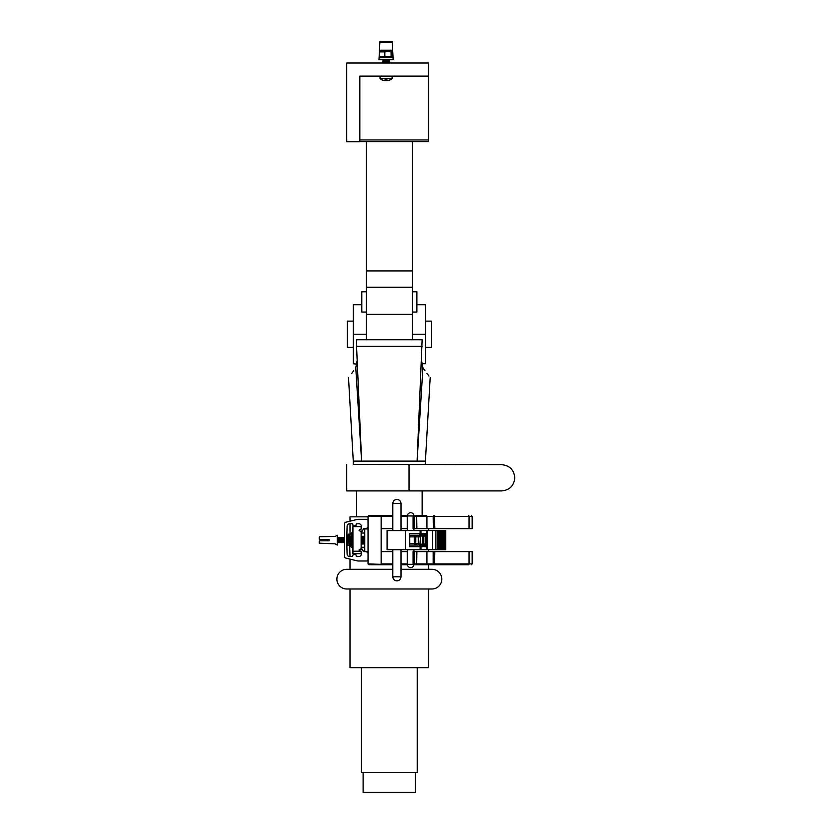 <?xml version="1.0" encoding="UTF-8"?>
<svg xmlns="http://www.w3.org/2000/svg" width="834" height="834" viewBox="0 0 834 834"><rect width="100%" height="100%" fill="white"/><g stroke="black" fill="none" stroke-linecap="round" stroke-linejoin="round"><path stroke-width="1.25" d="M396.911 580.881L396.911 580.881C399.392 580.641 400.758 579.276 401.008 576.794L392.804 576.794C393.043 579.276 394.409 580.641 396.901 580.881M396.901 499.399L396.901 499.399C394.409 499.649 393.043 501.005 392.804 503.496L392.804 530.57M405.397 530.57L435.901 530.57L435.901 549.721L387.07 549.721L387.07 530.57L405.397 530.57L405.397 549.721M445.137 530.57L445.137 549.721L445.773 549.721L445.773 530.57L435.901 530.57M445.137 549.721L435.901 549.721M409.869 545.061L417.427 545.061A1.637 1.637 90 0 1 415.791 543.424L415.791 536.867A1.637 1.637 90 0 1 417.427 535.219L419.231 535.219A1.637 0.824 90 0 1 420.055 536.867L418.251 536.867L418.251 543.424L420.055 543.424L420.576 535.219L409.869 535.219M415.676 545.061L415.676 545.061A1.637 1.418 -90 0 1 414.258 543.424L414.258 536.867L409.765 536.867M420.732 543.424L420.055 543.424A1.637 0.824 90 0 1 419.231 545.061L420.576 545.061L420.732 543.424L422.515 546.697L420.576 545.061M415.676 535.219A1.637 1.418 -90 0 0 414.258 536.867L414.477 536.867A1.637 1.637 -90 0 1 416.103 535.219L417.427 535.219A1.637 0.824 90 0 1 418.251 536.867L414.477 536.867L414.477 543.424L418.251 543.424A1.637 0.824 90 0 1 417.427 545.061M409.744 544.936L409.744 535.355M420.576 535.219L422.515 533.583L420.732 536.867M423.828 543.424L425.715 546.697L423.766 545.061M423.766 535.219L425.715 533.583L423.828 536.867M425.413 461.098L425.413 464.382L353.272 464.382L353.272 461.098L425.413 461.098L430.188 377.646M422.14 490.913L422.14 515.548M356.556 464.382L501.661 464.674C509.626 465.455 514.005 469.823 514.776 477.799C514.005 485.763 509.626 490.131 501.661 490.913L409.025 490.913L409.025 464.674M409.025 490.913L346.715 490.913L356.556 490.913L356.556 516.84M428.697 528.662L428.697 530.57M428.697 549.721L428.697 551.618M463.985 564.733L428.697 564.733L428.697 569.309L401.008 569.309L431.981 569.309A9.841 9.841 0 0 1 441.812 579.15A9.841 9.841 0 0 1 431.981 588.992L346.715 588.992L349.999 588.992L349.999 667.69L428.697 667.69L428.697 588.992L431.981 588.992M368.034 516.84L349.999 516.84L349.999 521.187M349.999 523.752L349.999 534.385M349.394 545.061A0.782 0.782 0 0 0 349.665 545.613L349.999 556.539M349.999 559.093L349.999 569.309L392.804 569.309L346.715 569.309A9.841 9.841 0 0 0 336.873 579.15A9.841 9.841 0 0 0 346.715 588.992M417.219 667.69L417.219 772.628L361.476 772.628L361.476 667.69M415.582 772.628L415.582 792.3L363.113 792.3L363.113 772.628M422.14 346.329L356.556 346.329L356.556 339.761L422.14 339.761L417.094 461.087L422.932 367.7C432.304 380.721 432.304 380.721 422.932 367.7L421.451 360.236M428.947 376.051L428.05 374.893M427.832 374.602L426.987 373.465M425.017 370.755L423.088 367.93M353.668 370.755L351.667 373.528M357.233 360.236L355.764 367.7C346.391 380.721 346.391 380.721 355.764 367.7L361.602 461.087L356.556 346.329M422.119 366.063L422.786 367.471M356.598 365.98L357.046 364.229M357.046 364.208L353.272 363.76L353.272 304.733L361.8 304.733M425.413 347.361L431.324 347.361L431.324 321.121L425.413 321.121M353.272 347.361L347.371 347.361L347.371 321.121L353.272 321.121M366.387 291.775L361.8 291.775L361.8 312.062L366.387 312.062M412.298 291.775L416.896 291.775L416.896 312.062L412.298 312.062M412.298 141.603L412.298 339.761M366.387 141.603L366.387 339.761M366.387 270.914L412.298 270.914M353.272 334.246L366.387 334.246M416.896 304.733L425.413 304.733L425.413 363.76L421.577 363.76M425.413 334.246L412.298 334.246M346.715 490.913L346.715 464.674M346.704 540.14L347.1 526.212A2.471 2.471 0 0 1 349.561 523.752L352.052 523.752A0.782 0.782 0 0 1 352.845 524.534L352.845 524.93A0.782 0.782 0 0 0 353.626 525.712L355.336 525.712A0.782 0.782 0 0 0 356.118 524.93L356.118 524.534A0.782 0.782 0 0 1 356.91 523.752L358.849 523.752A2.471 2.471 0 0 1 361.32 526.212L361.32 528.548A0.782 0.782 0 0 1 360.528 529.34L360.33 529.34A0.782 0.782 0 0 0 359.548 530.122L359.548 530.33A0.782 0.782 0 0 0 360.33 531.122L362.321 531.122L363.113 529.444A0.782 0.782 0 0 1 363.895 528.652L366.46 528.652L368.034 527.078L368.034 520.875A1.574 1.574 0 0 0 366.46 519.301L357.744 519.301L345.829 522.209A1.574 1.574 0 0 0 344.63 523.731L344.63 556.549A1.574 1.574 0 0 0 345.829 558.082L357.744 560.99L366.46 560.99A1.574 1.574 0 0 0 368.034 559.416L368.034 553.203L366.46 551.628L363.895 551.628A0.782 0.782 0 0 1 363.113 550.847L362.321 549.168L360.33 549.168A0.782 0.782 0 0 0 359.548 549.95L359.548 550.169A0.782 0.782 0 0 0 360.33 550.951L360.528 550.951A0.782 0.782 0 0 1 361.32 551.743L361.32 554.078A2.471 2.471 0 0 1 358.849 556.539L356.91 556.539A0.782 0.782 0 0 1 356.118 555.757L356.118 555.361A0.782 0.782 0 0 0 355.336 554.568L353.626 554.568A0.782 0.782 0 0 0 352.845 555.361L352.845 555.757A0.782 0.782 0 0 1 352.052 556.539L349.561 556.539A2.471 2.471 0 0 1 347.1 554.078L346.704 540.14M433.346 563.92L469.052 563.92A0.824 0.532 90 0 1 468.52 564.733L463.131 564.733M434.055 515.548L434.639 515.548M414.258 515.548L414.967 515.548M401.008 515.548L407.409 515.548M469.052 551.618L472.159 551.618L472.159 563.92L469.052 563.92L469.052 551.618L434.837 551.618L434.504 564.733L413.914 564.733L434.055 564.733M407.409 564.733L401.008 564.733M438.371 564.733L413.987 564.733M414.258 551.618L413.08 551.618L413.08 563.92L414.55 563.92L414.258 551.618M434.837 551.618L433.346 551.618M413.351 528.662L469.052 528.662L469.052 516.371L433.346 516.371M433.346 528.662L433.18 516.371L413.08 516.371L413.904 515.548A3.284 3.284 0 0 0 410.662 512.681A3.284 3.284 0 0 0 407.378 515.954L407.378 530.57M368.847 564.733L368.034 563.92L392.804 564.733L368.847 564.733L368.034 563.92L368.034 516.371L368.847 515.548L392.804 515.548L381.148 515.548L381.148 516.371L368.034 516.371L368.847 515.548M401.008 528.662L407.378 528.662M392.804 551.618L381.148 551.618L381.148 528.662L392.804 528.662M468.52 515.548A0.824 0.532 -90 0 1 469.052 516.371L472.159 516.371L472.159 528.662L469.052 528.662M414.55 528.662L414.352 515.548L426.132 515.548A0.824 0.803 90 0 1 426.935 516.371L426.935 528.662M414.352 564.733L414.55 563.92L433.18 563.92L433.18 551.618L414.55 551.618M407.378 551.618L401.008 551.618M407.378 549.721L407.378 564.326A3.284 3.284 0 0 0 410.662 567.61A3.284 3.284 0 0 0 413.914 564.733L414.967 564.733M368.034 528.933L364.75 528.933L364.75 551.357L368.034 551.357M319.61 536.721L335.164 536.439L337.259 535.219L337.259 545.061L335.164 543.851L319.224 543.163L319.62 540.797L327.418 540.797L327.418 539.483L319.62 539.483L319.61 536.721L335.164 536.439M347.1 540.828L347.1 539.462M344.473 537.68L343.952 538.201L344.63 537.836L344.63 542.454L343.42 542.611L343.42 537.68L344.473 542.611M343.952 542.09L341.846 542.09L341.846 538.201L342.899 538.201L342.378 542.611L342.378 537.68L343.952 538.201M342.378 537.68L341.325 537.68L341.325 542.611L342.378 542.611M341.846 538.201L340.804 538.201L340.804 542.09L341.846 542.09M341.325 537.68L339.751 538.201L340.272 537.68L340.272 542.611L339.229 542.611L339.229 537.68L339.751 542.09L341.325 542.611M339.751 538.201L338.698 538.201L338.698 542.09L339.751 542.09M339.229 537.68L338.177 537.68L338.177 542.611L339.229 542.611M338.177 537.68L338.177 542.611M328.732 539.483L328.732 540.797M319.224 537.117L319.224 539.098M319.62 540.797L329.065 540.797L329.065 539.483L319.62 539.483M319.224 541.193L319.224 543.163M364.75 543.539A2.127 2.127 0 0 1 363.457 543.976L361.132 543.976M352.928 545.655L351.385 544.79M350.76 546.572L352.928 548.459M361.132 547.26L364.75 547.26M365.761 551.357A0.521 0.521 0 0 0 366.105 551.493L368.034 551.754M368.034 528.537L366.105 528.798A0.521 0.521 0 0 0 365.761 528.933M361.132 533.03L364.75 533.03M349.55 534.792A0.782 0.782 0 0 1 349.665 534.677L352.928 531.821M351.166 535.626L350.561 535.949A0.782 0.782 0 0 1 350.061 536.043M364.75 536.752A2.127 2.127 0 0 0 363.457 536.304L361.132 536.304M350.447 543.341L350.395 536.877L350.937 537.836M351.708 541.746L351.708 543.424L352.25 542.642L352.928 543.424M352.803 543.424L352.803 536.867L352.25 542.642M361.435 542.642L361.977 543.424L361.977 536.867L361.435 537.649L361.132 543.08M361.977 536.867L362.196 543.424L362.748 542.642L363.509 543.424L363.509 536.867L363.29 543.424M363.29 536.867L362.748 542.642M364.062 542.642L364.604 543.424L364.604 536.867L363.509 543.424M352.928 553.672L352.928 551.211L361.112 551.211L361.132 553.672L352.928 553.672M361.132 529.058L361.132 526.619L352.928 526.619L352.928 551.211M360.424 531.122L361.132 531.539L361.132 548.751L360.424 549.168M359.558 550.284L359.047 549.981L359.61 549.648M359.61 530.632L359.047 530.309L359.558 530.007M359.829 141.717L346.715 141.717L346.715 63.019L428.697 63.019L428.697 76.134L359.829 76.134L359.829 141.717M359.829 139.956L428.697 139.956L428.697 76.134M428.697 139.956L428.697 141.603L359.829 141.582M379.095 57.64L378.98 59.735L393.148 59.735L392.23 41.7L379.897 41.7L379.095 57.64L393.043 57.64M383.432 80.387L382.128 79.949A7.631 7.631 0 0 1 380.033 78.594L392.105 78.594A7.631 7.631 0 0 1 389.999 79.97L387.362 80.596M388.707 80.387L389.999 79.949M385.475 79.949L386.653 79.949L385.475 79.949L384.776 80.596L385.475 80.596M389.342 59.735L382.785 59.735M389.342 59.85L382.785 60.934L389.342 61.153L382.785 60.934M389.342 61.153L382.785 62.248L389.342 62.467L382.785 62.248M392.105 76.134L392.105 78.594M380.033 76.134L380.033 78.594M386.653 80.596L386.653 79.949M391.365 50.217L380.763 50.217M392.334 56.451L384.828 56.451L384.828 51.906L387.956 51.395L380.325 51.395M391.094 51.906L387.956 51.395L391.709 51.395L391.094 51.906L391.094 56.451M379.804 56.451L384.828 56.451M384.828 51.906L379.804 51.906M396.911 499.399C399.392 499.649 400.758 501.005 401.008 503.496L392.804 503.496M407.378 564.326L413.184 564.326M413.184 515.954L407.378 515.954M419.335 545.061A1.637 1.637 90 0 1 420.972 546.697L409.536 546.697L409.536 533.583L422.515 533.583L422.515 546.697L420.972 546.697L420.972 549.721M420.107 530.57L420.107 533.583A1.637 1.418 90 0 1 418.689 535.219M418.689 545.061A1.637 1.418 90 0 1 420.107 546.697L420.107 549.721M420.972 530.57L420.972 533.583A1.637 1.637 90 0 1 419.335 535.219M426.664 530.57L426.664 549.721M423.818 533.583L425.715 533.583L425.715 546.697L423.818 546.697L423.818 533.583M427.362 530.57L427.362 549.721M432.304 530.57L432.304 549.721M432.585 530.57L432.585 549.721M409.765 543.424L414.477 543.424A1.637 1.637 -90 0 0 416.103 545.061M423.922 536.867L423.828 535.324M423.828 544.967L423.922 543.424M366.387 287.261L412.298 287.261M366.387 314.366L412.298 314.366M434.837 528.662L434.504 515.548M407.378 516.371L401.008 516.371M406.439 515.548A0.824 0.803 90 0 1 407.242 516.371L407.242 528.662M406.439 564.733A0.824 0.803 -90 0 0 407.242 563.92L407.378 563.92M426.935 551.618L426.935 563.92A0.824 0.803 90 0 1 426.132 564.733M413.351 563.92L413.904 564.733M416.885 528.662L416.666 515.548M381.148 528.662L381.148 516.371L392.804 516.371M416.666 564.733L416.885 551.618M401.008 563.92L407.242 563.92L407.242 551.618M392.804 563.92L381.148 563.92L381.148 551.618M349.498 545.061L349.498 535.219L349.602 544.998L347.1 545.811M379.887 42.086L392.251 42.086M401.008 503.496L401.008 530.57M401.008 549.721L401.008 576.794M392.804 549.721L392.804 576.794M413.945 528.662L413.945 530.57M413.945 549.721L413.945 551.618M437.746 530.57L437.746 549.721M438.455 530.57L438.455 549.721M439.706 530.57L439.706 549.721M439.091 530.57L439.091 549.721M440.592 530.57L440.592 549.721M441.29 530.57L441.29 549.721M442.114 530.57L442.114 549.721M442.854 530.57L442.854 549.721M443.792 530.57L443.792 549.721M444.574 530.57L444.574 549.721M423.828 546.385L423.828 533.896M348.508 377.646L353.272 461.098M413.08 528.662L413.08 516.371M433.18 563.92L434.003 564.733M472.159 563.92L471.346 564.733M472.159 516.371L471.346 515.548M433.18 516.371L434.003 515.548M348.039 535.219L347.1 535.219L348.039 535.219L348.841 534.052L348.195 534.615L347.1 543.507M350.728 542.778L349.602 544.998L350.478 546.645C350.895 547.135 351.229 546.239 351.489 543.956L352.532 534.125L351.802 534.458M349.602 535.282L350.728 537.503M362.748 537.649L362.196 536.867M364.062 537.649L363.509 536.867M348.518 535.178L349.238 534.948L348.518 535.178M352.928 534.521L352.125 533.239C351.698 532.843 351.375 533.645 351.156 535.647L350.082 545.749L350.801 545.457M349.602 544.977L349.498 544.143M348.841 534.052L349.686 535.407M347.205 545.822L347.872 545.259L349.238 534.948M359.829 141.603L428.697 141.603M384.766 80.127L385.558 80.127L384.766 80.127M386.58 80.127L387.372 80.127L386.58 80.127M383.567 60.392L382.785 59.85M383.567 61.706L382.785 61.153M383.567 63.019L382.785 62.467M388.561 63.019L389.342 62.467M388.561 61.706L389.342 62.248M388.561 60.392L389.342 60.934"/></g></svg>
